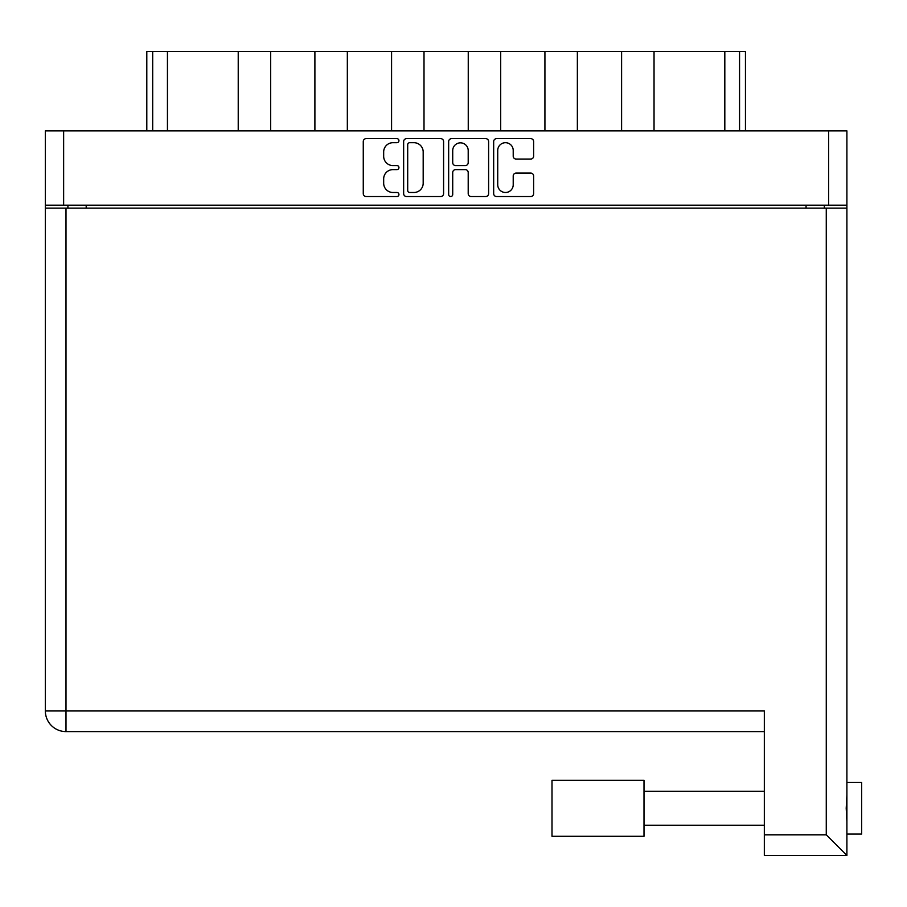 <?xml version="1.0" encoding="UTF-8"?>
<svg xmlns="http://www.w3.org/2000/svg" width="907" height="907" viewBox="0 0 907 907"><rect width="100%" height="100%" fill="white"/><g stroke="black" fill="none" stroke-linecap="round" stroke-linejoin="round"><path stroke-width="1.36" d="M497.728 184.745A7.744 7.744 0 0 0 505.471 192.488A7.744 7.744 0 0 0 513.215 184.745L513.215 175.981A2.891 2.891 0 0 1 516.106 173.09L530.72 173.09A2.891 2.891 0 0 1 533.622 175.981L533.622 193.645A2.891 2.891 0 0 1 530.72 196.536L496.571 196.536A2.891 2.891 0 0 1 493.669 193.645L493.669 141.537A2.891 2.891 0 0 1 496.571 138.646L530.72 138.646A2.891 2.891 0 0 1 533.622 141.537L533.622 156.151A2.891 2.891 0 0 1 530.72 159.054L516.106 159.054A2.891 2.891 0 0 1 513.215 156.151L513.215 150.437A7.744 7.744 0 0 0 505.471 142.694A7.744 7.744 0 0 0 497.728 150.437L497.728 184.745M450.688 196.536A2.029 2.029 0 0 0 452.718 194.506L452.718 172.511A2.891 2.891 0 0 1 455.609 169.62L465.302 169.62A2.891 2.891 0 0 1 468.205 172.511L468.205 193.645A2.891 2.891 0 0 0 471.096 196.536L485.71 196.536A2.891 2.891 0 0 0 488.612 193.645L488.612 141.537A2.891 2.891 0 0 0 485.71 138.646L451.55 138.646A2.891 2.891 0 0 0 448.659 141.537L448.659 194.506A2.029 2.029 0 0 0 450.688 196.536M443.591 193.645L443.591 141.537A2.891 2.891 0 0 0 440.7 138.646L406.54 138.646A2.891 2.891 0 0 0 403.649 141.537L403.649 193.645A2.891 2.891 0 0 0 406.54 196.536L440.7 196.536A2.891 2.891 0 0 0 443.591 193.645M45.35 130.869L45.35 205.186L45.35 130.869L846.9 130.869L846.9 855.46L764.329 855.46L764.329 710.952L45.35 710.952L45.35 208.134L846.9 208.134M846.9 205.186L45.35 205.186L45.35 208.134M392.935 142.694L396.915 142.694A2.029 2.029 0 0 0 398.944 140.664A2.029 2.029 0 0 0 396.915 138.646L366.156 138.646A2.891 2.891 0 0 0 363.265 141.537L363.265 193.645A2.891 2.891 0 0 0 366.156 196.536L396.915 196.536A2.029 2.029 0 0 0 398.944 194.506A2.029 2.029 0 0 0 396.915 192.488L392.935 192.488A9.263 9.263 0 0 1 383.672 183.225L383.672 178.883A9.263 9.263 0 0 1 392.935 169.62L396.915 169.62A2.029 2.029 0 0 0 398.944 167.591A2.029 2.029 0 0 0 396.915 165.562L392.935 165.562A9.263 9.263 0 0 1 383.672 156.299L383.672 151.957A9.263 9.263 0 0 1 392.935 142.694M67.912 208.134L67.912 205.186M824.35 205.186L824.35 208.134M146.798 130.869L146.798 51.54L167.444 51.54L167.444 130.869M152.693 130.869L152.693 51.54M238.224 130.869L238.224 51.54L167.444 51.54M270.66 130.869L270.66 51.54L238.224 51.54M314.899 130.869L314.899 51.54L270.66 51.54M347.336 130.869L347.336 51.54L314.899 51.54M391.575 130.869L391.575 51.54L347.336 51.54M424.011 130.869L424.011 51.54L391.575 51.54M468.25 130.869L468.25 51.54L424.011 51.54M500.687 130.869L500.687 51.54L468.25 51.54M544.926 130.869L544.926 51.54L500.687 51.54M577.362 130.869L577.362 51.54L544.926 51.54M621.601 130.869L621.601 51.54L577.362 51.54M654.038 130.869L654.038 51.54L621.601 51.54M724.818 130.869L724.818 51.54L654.038 51.54M724.818 51.54L739.556 51.54L739.556 130.869M745.452 130.869L745.452 51.54L745.452 130.869M739.556 51.54L745.452 51.54M409.726 142.694A2.029 2.029 0 0 0 407.697 144.723L407.697 190.459A2.029 2.029 0 0 0 409.726 192.488L413.921 192.488A9.263 9.263 0 0 0 423.184 183.225L423.184 151.957A9.263 9.263 0 0 0 413.921 142.694L409.726 142.694M468.205 150.585A7.744 7.744 0 0 0 460.461 142.841A7.744 7.744 0 0 0 452.718 150.585L452.718 162.67A2.891 2.891 0 0 0 455.609 165.562L465.302 165.562A2.891 2.891 0 0 0 468.205 162.67L468.205 150.585M846.9 782.469L861.65 782.469L861.65 834.077L846.9 834.077M846.9 795.031L846.208 808.273L846.9 821.515M764.329 731.598L65.996 731.598A20.646 20.646 0 0 1 45.35 710.952M846.9 855.46L826.266 834.814L826.266 208.134M569.698 836.288L552 836.288L552 780.258L644.004 780.258L644.004 836.288L552 836.288M63.637 130.869L63.637 205.186M828.624 205.186L828.624 130.869M86.199 205.186L86.199 208.134M806.062 208.134L806.062 205.186M65.996 208.134L65.996 731.598M764.329 834.814L826.266 834.814M644.004 825.234L764.329 825.234M644.004 791.312L764.329 791.312"/></g></svg>
